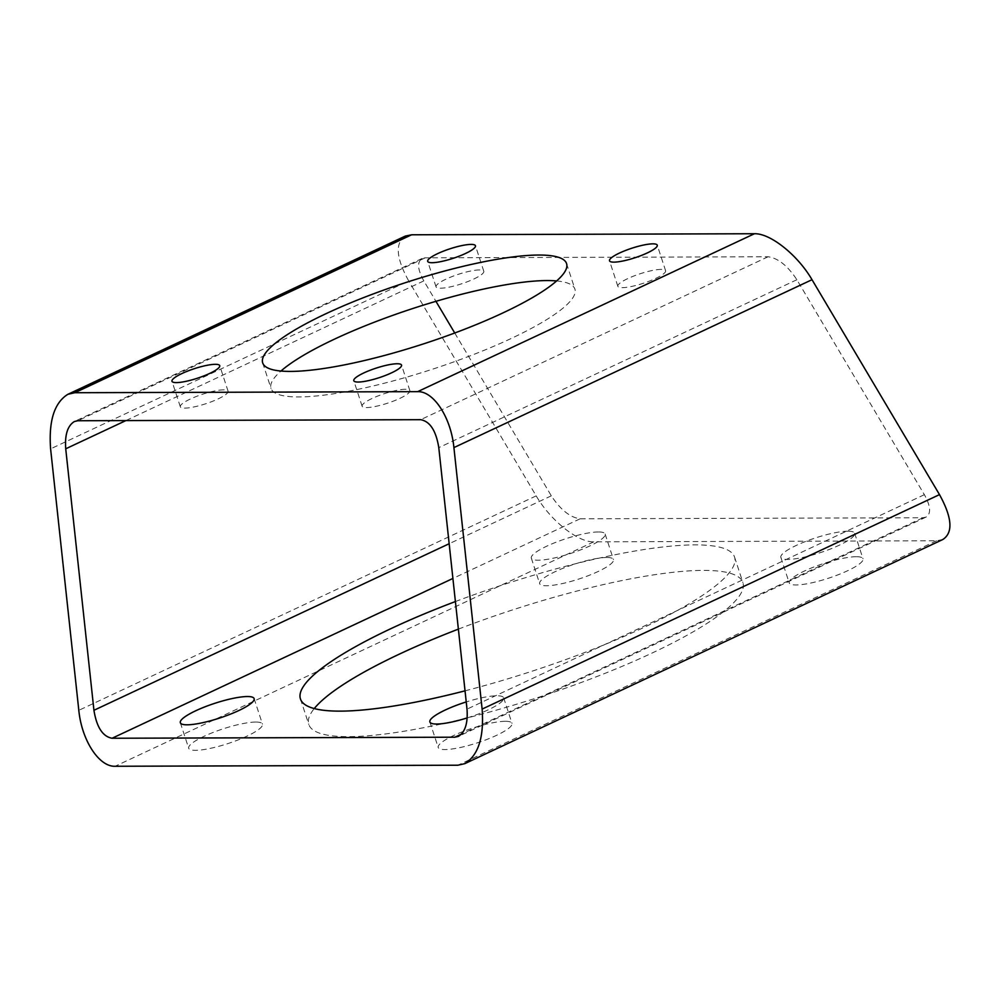 <?xml version="1.0" encoding="UTF-8"?>
<svg xmlns="http://www.w3.org/2000/svg" width="1000" height="1000" viewBox="0 0 1000 1000"><rect width="100%" height="100%" fill="white"/><g stroke="black" fill="none" stroke-linecap="round" stroke-linejoin="round"><path stroke-width="0.75" stroke-dasharray="5 3.75" d="M405.337 236.075C394.913 242.95 396.037 257.913 408.7 280.938L50.6 448.85M942.862 539.487L936.575 540.775L593.763 541.838C577.9 542.4 550.462 520.487 536.188 495.875L408.7 280.938M255.725 722.062A38.825 7.75 -18.1 0 0 213.2 732.4A38.825 7.75 -18.1 0 0 188.688 748.263A38.825 7.75 -18.1 0 0 227.987 743.562A38.825 7.75 -18.1 0 0 262.475 724.137A38.825 7.75 -18.1 0 0 255.725 722.062M505.25 721.3A38.825 7.75 -18.1 0 0 462.738 731.637A38.825 7.75 -18.1 0 0 438.225 747.487A38.825 7.75 -18.1 0 0 477.525 742.788A38.825 7.75 -18.1 0 0 512.013 723.363A38.825 7.75 -18.1 0 0 505.25 721.3M856.25 556.712A38.825 7.75 -18.1 0 0 813.725 567.05A38.825 7.75 -18.1 0 0 789.212 582.913A38.825 7.75 -18.1 0 0 828.512 578.212A38.825 7.75 -18.1 0 0 863.012 558.787A38.825 7.75 -18.1 0 0 856.25 556.712M606.712 557.487A38.825 7.75 -18.1 0 0 564.188 567.825A38.825 7.75 -18.1 0 0 539.675 583.675A38.825 7.75 -18.1 0 0 578.975 578.987A38.825 7.75 -18.1 0 0 613.475 559.562A38.825 7.75 -18.1 0 0 606.712 557.487M458.375 629.125A228.35 45.575 161.9 0 1 742.9 582.575A228.35 45.575 161.9 0 1 540 696.85A228.35 45.575 161.9 0 1 308.8 724.463A228.35 45.575 161.9 0 1 314.25 708.562M454.738 333L551.312 495.825C560.513 509.775 570.112 517.438 580.1 518.8L922.913 517.75L926.062 517.1C931.275 513.663 930.713 506.188 924.375 494.675L796.888 279.738C787.688 265.788 778.1 258.125 768.1 256.762L425.288 257.812L422.137 258.463C416.925 261.9 417.488 269.375 423.825 280.887L435.938 301.325M223.7 389.837A25.113 5.012 -18.1 0 0 196.188 396.525A25.113 5.012 -18.1 0 0 180.325 406.788A25.113 5.012 -18.1 0 0 205.75 403.75A25.113 5.012 -18.1 0 0 228.075 391.175A25.113 5.012 -18.1 0 0 223.7 389.837M405.5 389.275A25.113 5.012 -18.1 0 0 377.987 395.962A25.113 5.012 -18.1 0 0 362.125 406.225A25.113 5.012 -18.1 0 0 387.562 403.188A25.113 5.012 -18.1 0 0 409.875 390.625A25.113 5.012 -18.1 0 0 405.5 389.275M661.225 269.375A25.113 5.012 -18.1 0 0 633.713 276.062A25.113 5.012 -18.1 0 0 617.85 286.325A25.113 5.012 -18.1 0 0 643.288 283.288A25.113 5.012 -18.1 0 0 665.6 270.712A25.113 5.012 -18.1 0 0 661.225 269.375M479.425 269.938A25.113 5.012 -18.1 0 0 451.9 276.625A25.113 5.012 -18.1 0 0 436.05 286.875A25.113 5.012 -18.1 0 0 461.475 283.837A25.113 5.012 -18.1 0 0 483.8 271.275A25.113 5.012 -18.1 0 0 479.425 269.938M556.625 280.938A159.85 31.9 161.9 0 1 574.9 289.088A159.85 31.9 161.9 0 1 432.875 369.075A159.85 31.9 161.9 0 1 271.025 388.413A159.85 31.9 161.9 0 1 280.963 371.037M467.188 717.913A38.825 7.75 -18.1 0 0 503.675 697.85A38.825 7.75 -18.1 0 0 496.912 695.775A38.825 7.75 -18.1 0 0 466.225 701.938M847.9 531.2A38.825 7.75 -18.1 0 0 805.375 541.538A38.825 7.75 -18.1 0 0 780.863 557.388A38.825 7.75 -18.1 0 0 820.175 552.688A38.825 7.75 -18.1 0 0 854.663 533.263A38.825 7.75 -18.1 0 0 847.9 531.2M598.362 531.962A38.825 7.75 -18.1 0 0 555.837 542.3A38.825 7.75 -18.1 0 0 531.337 558.162A38.825 7.75 -18.1 0 0 570.638 553.462A38.825 7.75 -18.1 0 0 605.125 534.038A38.825 7.75 -18.1 0 0 598.362 531.962M455.4 601.55A228.35 45.575 161.9 0 1 734.55 557.062A228.35 45.575 161.9 0 1 465.037 690.837M536.188 495.875L78.812 710.325M593.763 541.838L115.113 766.263M936.575 540.775L457.925 765.212M796.888 279.738L438.787 447.65M924.375 494.675L467.013 709.137M768.1 256.762L420.637 419.688M425.288 257.812L77.825 420.737M423.825 280.887L125.887 420.588M551.312 495.825L449.15 543.725M580.1 518.8L452.9 578.45M922.913 517.75L461.425 734.137M422.137 258.463L74.388 421.525M926.062 517.1L458.338 736.413M300.45 698.95L308.8 724.463M734.55 557.062L742.9 582.575M262.688 362.887L271.025 388.413M566.562 263.562L574.9 289.088M531.337 558.162L539.675 583.675M605.125 534.038L613.475 559.562M780.863 557.388L789.212 582.913M854.663 533.263L863.012 558.787M429.875 721.963L438.225 747.487M503.675 697.85L512.013 723.363M180.338 722.738L188.688 748.263M254.137 698.612L262.475 724.137M483.8 271.275L475.45 245.75M436.05 286.875L427.7 261.363M665.6 270.712L657.262 245.188M617.85 286.325L609.513 260.8M409.875 390.625L401.538 365.1M362.125 406.225L353.787 380.7M228.075 391.175L219.737 365.662M180.325 406.788L171.975 381.262"/><path stroke-width="1.5" d="M417.612 391.662C433.713 390.988 451.012 417.65 453.913 447.6L482.125 709.087C484.15 737.1 478.375 755.288 464.8 763.65L457.925 765.212L115.113 766.263C99.012 766.95 81.713 740.288 78.812 710.325L50.6 448.85C48.575 420.838 54.35 402.65 67.925 394.288L74.8 392.725L417.612 391.662L754.438 233.738L411.625 234.788L405.337 236.075L67.925 394.288M464.8 763.65L942.862 539.487C953.288 532.612 952.163 517.65 939.5 494.625L812.013 279.7C797.75 255.075 770.3 233.162 754.438 233.738M215.362 364.312A25.113 5.012 -18.1 0 0 187.838 371.012A25.113 5.012 -18.1 0 0 171.975 381.262A25.113 5.012 -18.1 0 0 197.413 378.225A25.113 5.012 -18.1 0 0 219.737 365.662A25.113 5.012 -18.1 0 0 215.362 364.312M397.163 363.762A25.113 5.012 -18.1 0 0 369.65 370.45A25.113 5.012 -18.1 0 0 353.787 380.7A25.113 5.012 -18.1 0 0 379.225 377.663A25.113 5.012 -18.1 0 0 401.538 365.1A25.113 5.012 -18.1 0 0 397.163 363.762M652.887 243.85A25.113 5.012 -18.1 0 0 625.363 250.538A25.113 5.012 -18.1 0 0 609.513 260.8A25.113 5.012 -18.1 0 0 634.938 257.762A25.113 5.012 -18.1 0 0 657.262 245.188A25.113 5.012 -18.1 0 0 652.887 243.85M471.075 244.412A25.113 5.012 -18.1 0 0 443.562 251.1A25.113 5.012 -18.1 0 0 427.7 261.363A25.113 5.012 -18.1 0 0 453.137 258.325A25.113 5.012 -18.1 0 0 475.45 245.75A25.113 5.012 -18.1 0 0 471.075 244.412M326.4 313.5A159.85 31.9 161.9 0 1 480 262.55A159.85 31.9 161.9 0 1 566.562 263.562A159.85 31.9 161.9 0 1 424.538 343.55A159.85 31.9 161.9 0 1 262.688 362.887A159.85 31.9 161.9 0 1 326.4 313.5M314.25 708.562A228.35 45.575 161.9 0 1 399.812 653.913A228.35 45.575 161.9 0 1 458.375 629.125M438.787 447.65L467.013 709.137C468.025 723.138 465.138 732.237 458.338 736.413L454.9 737.2L112.088 738.25C102.737 736.587 96.688 727.262 93.938 710.288L65.725 448.8C64.713 434.8 67.6 425.7 74.388 421.525L77.825 420.737L420.637 419.688C429.988 421.35 436.037 430.675 438.787 447.65M435.938 301.325L454.738 333M280.963 371.037A159.85 31.9 161.9 0 1 334.738 339.025A159.85 31.9 161.9 0 1 556.625 280.938M247.375 696.538A38.825 7.75 -18.1 0 0 204.85 706.875A38.825 7.75 -18.1 0 0 180.338 722.738A38.825 7.75 -18.1 0 0 219.65 718.037A38.825 7.75 -18.1 0 0 254.137 698.612A38.825 7.75 -18.1 0 0 247.375 696.538M466.225 701.938A38.825 7.75 -18.1 0 0 429.875 721.963A38.825 7.75 -18.1 0 0 467.188 717.913M465.037 690.837A228.35 45.575 161.9 0 1 300.45 698.95A228.35 45.575 161.9 0 1 391.463 628.387A228.35 45.575 161.9 0 1 455.4 601.55M812.013 279.7L453.913 447.6M411.625 234.788L74.8 392.725M939.5 494.625L482.125 709.087M125.887 420.588L65.725 448.8M449.15 543.725L93.938 710.288M452.9 578.45L112.088 738.25M461.425 734.137L454.9 737.2"/></g></svg>
